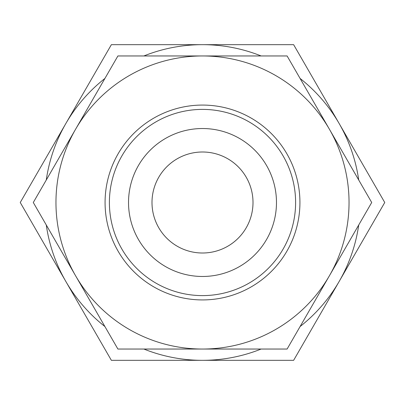 <?xml version="1.0" encoding="UTF-8"?>
<svg xmlns="http://www.w3.org/2000/svg" width="405" height="405" viewBox="0 0 405 405"><rect width="100%" height="100%" fill="white"/><g stroke="black" fill="none" stroke-linecap="round" stroke-linejoin="round"><path stroke-width="0.61" d="M208.378 349.039L181.045 349.039M202.5 349.039L117.895 349.039L75.593 275.77A146.539 146.539 0 0 0 349.039 202.5A146.539 146.539 0 0 0 75.593 129.23A146.539 146.539 0 0 0 75.593 275.77L33.291 202.5L117.895 55.961L287.104 55.961L371.709 202.5L287.104 349.039L202.5 349.039M105.072 202.5A97.428 97.428 0 0 1 202.5 105.072A97.428 97.428 0 0 1 299.928 202.5A97.428 97.428 0 0 1 202.5 299.928A97.428 97.428 0 0 1 105.072 202.5M109.396 202.5A93.104 93.104 0 0 1 202.5 109.396A93.104 93.104 0 0 1 295.604 202.5A93.104 93.104 0 0 1 202.5 295.604A93.104 93.104 0 0 1 109.396 202.5M276.473 202.5A73.973 73.973 0 0 0 202.5 128.527A73.973 73.973 0 0 0 128.527 202.5A73.973 73.973 0 0 0 202.5 276.473A73.973 73.973 0 0 0 276.473 202.5M151.996 202.5A50.504 50.504 0 0 1 202.5 151.996A50.504 50.504 0 0 1 253.003 202.5A50.504 50.504 0 0 1 202.5 253.003A50.504 50.504 0 0 1 151.996 202.5M46.276 224.993A157.834 157.834 0 0 0 65.812 281.414L20.25 202.5L65.812 123.586A157.834 157.834 0 0 0 46.276 180.007M104.91 78.454A157.834 157.834 0 0 0 65.812 123.586L111.375 44.666L202.5 44.666A157.834 157.834 0 0 0 143.871 55.961M143.871 349.039A157.834 157.834 0 0 0 202.5 360.334L111.375 360.334L65.812 281.414A157.834 157.834 0 0 0 104.91 326.546M300.09 326.546A157.834 157.834 0 0 0 358.724 224.993M358.724 180.007A157.834 157.834 0 0 0 300.09 78.454M261.129 55.961A157.834 157.834 0 0 0 202.5 44.666L293.625 44.666L384.75 202.5L293.625 360.334L202.5 360.334A157.834 157.834 0 0 0 261.129 349.039"/></g></svg>
